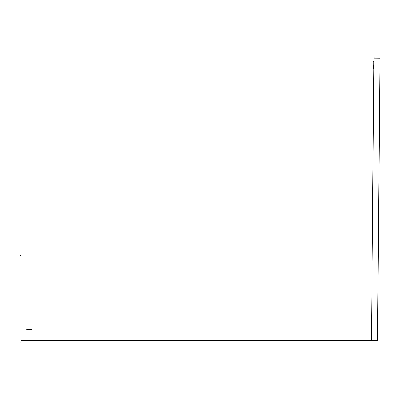 <?xml version="1.0" encoding="UTF-8"?>
<svg xmlns="http://www.w3.org/2000/svg" width="400" height="400" viewBox="0 0 400 400"><rect width="100%" height="100%" fill="white"/><g stroke="black" fill="none" stroke-linecap="round" stroke-linejoin="round"><path stroke-width="0.6" d="M20 255.545L20 342.115L21.04 342.115L21.04 255.545L20 255.545M377.605 330.115L377.595 331.29M377.52 340.295L379.98 58.2L377.53 340.915L371.435 340.865L373.895 61.365M379.945 58.2L377.48 340.655L371.49 340.605L373.955 58.145M373.835 68.085L371.55 329.995L21.04 329.995L371.55 330.01L21.04 329.995M371.46 340.385L21.04 340.385L371.46 340.365M377.535 340.655L371.44 340.605L373.895 60.935M373.83 68.515L371.55 329.995M373.32 66.235L373.305 68.14M373.305 68.175L373.435 66.055L373.765 65.995L373.795 68.515M373.06 65.72L373.095 61.43L373.805 61.415L373.81 60.985L373.805 61.365L373.145 61.375L373.805 61.365L373.77 65.745L373.06 65.72L373.095 61.43L373.06 65.72L373.765 65.995M373.745 68.42L373.465 68.41L373.485 66M32.02 329.475L26.82 329.475M32.105 329.56L32.11 329.995L32.105 329.56M26.815 329.995L26.82 329.56L32.02 329.56L32.025 329.995M26.73 329.56L26.725 329.995M380 58.2L380 57.94L373.905 57.885L373.905 58.145L380 58.2M373.34 68.21L373.435 66.165M373.32 66.565A0.82 0.82 0 0 0 373.31 67.845"/></g></svg>

